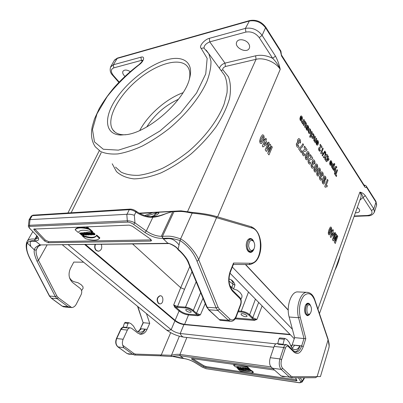 <?xml version="1.0" encoding="UTF-8"?>
<svg xmlns="http://www.w3.org/2000/svg" width="403" height="403" viewBox="0 0 403 403"><rect width="100%" height="100%" fill="white"/><g stroke="black" fill="none" stroke-linecap="round" stroke-linejoin="round"><path stroke-width="0.6" d="M159.714 303.882L158.329 303.348C156.324 299.918 156.858 297.389 159.92 295.762L160.303 295.777M290.039 334.409L184.619 324.355C181.108 323.836 177.94 322.501 175.119 320.35L179.073 311.005L174.766 307.262L173.698 304.915L180.69 287.717L132.627 244.001M175.119 320.35L85.557 244.576M98.246 251.23L96.211 250.505C94.619 248.853 94.272 246.838 95.179 244.46M241.452 315.02L241.009 314.068C241.372 312.642 247.654 315.04 246.999 316.36C245.704 317.111 243.855 316.667 241.452 315.02M190.1 312.385C187.511 311.841 186.045 310.975 185.712 309.781C186.065 308.547 191.818 310.955 191.193 312.073L190.1 312.385M115.54 167.114L121.122 172.146C125.963 174.484 131.836 175.542 138.748 175.32C146.148 174.313 154.112 171.95 162.646 168.242C171.325 163.784 179.889 158.233 188.337 151.588C204.855 137.579 218.053 119.928 224.118 104.09L227.005 92.927C227.579 86.106 226.773 80.252 224.592 75.361L221.872 71.628M364.529 185.818L364.947 185.158L364.141 185.214M219.403 68.238C220.27 65.825 222.129 64.122 224.985 63.125L255.603 55.81C261.003 54.642 266.685 55.468 272.655 58.299L275.466 56.113C277.591 60.037 279.178 64.45 280.226 69.346C275.783 62.097 264.015 57.216 256.056 59.312L225.438 66.49C223.287 67.462 222.441 68.581 222.894 69.845L228.466 76.787C230.687 82.832 231.05 90.081 229.539 98.544C226.899 107.52 222.441 116.905 216.159 126.698C208.945 136.431 200.573 145.523 191.032 153.986C181.103 161.779 171.074 168.091 160.933 172.912C151.054 176.71 142.073 178.7 133.987 178.882C126.648 178.035 120.799 175.597 116.447 171.567L112.22 163.784M288.241 309.983L245.679 264.575M319.458 313.62L360.846 197.5C361.426 195.838 361.103 194.055 359.884 192.14C361.839 192.422 363.642 193.596 365.289 195.656L359.904 200.13M233.01 282.468L231.206 279.843L228.964 278.856M231.206 279.843C233.025 280.972 234.279 282.669 234.974 284.941L232.899 284.392M174.766 307.262L175.421 306.779L173.698 304.915L177.552 306.552L185.526 307.131C188.433 307.514 191.032 308.612 193.324 310.416L196.508 313.252L200.397 314.869L197.959 315.756L188.508 314.975L184.619 324.355M238.415 310.96L241.271 311.166C244.591 311.6 247.387 312.773 249.659 314.698L252.746 317.715L256.923 319.453L254.192 320.395L235.161 318.823M130.255 71.603C126.864 69.664 124.436 69.543 122.975 71.24C122.295 72.752 122.945 74.459 124.925 76.368M357.254 207.57C359.098 208.694 359.884 209.857 359.617 211.071C359.118 212.29 357.718 212.844 355.411 212.744M248.641 43.695C246.006 39.398 238.233 38.28 236.768 41.947C233.765 47.499 246.933 54.037 249.306 48.194C249.9 46.813 249.674 45.317 248.641 43.695M167.336 59.684C183.566 55.181 194.06 62.646 189.501 78.666C184.503 100.392 149.241 131.766 126.829 134.597L120.588 135.045C104.896 134.345 103.601 118.049 115.288 100.05C126.859 82.031 149.347 64.435 167.336 59.684M189.808 266.474L180.69 287.722L184.514 289.289L177.552 306.552L177.673 307.353L175.421 306.779L179.728 310.522C182.287 312.516 185.179 313.736 188.397 314.174L197.843 314.945L197.959 315.756M235.654 318.022L254.081 319.524L254.192 320.395M255.431 299.122L249.659 314.698L248.938 315.206L252.026 318.224L254.081 319.524L256.923 319.453L262.111 305.937M177.673 307.353L185.642 307.937C188.261 308.28 190.604 309.262 192.659 310.889L195.853 313.725L197.843 314.945L200.397 314.869L205.228 303.6M365.289 195.656L373.808 208.89L374.407 212.028M374.402 212.043L374.306 212.295M376.568 205.303L375.984 202.14L366.483 187.133L366.201 185.99L364.947 185.158M110.548 67.059L113.344 64.787L140.934 57.186C145.312 55.79 144.027 61.337 139.08 64.838C126.915 74.464 116.266 85.073 107.133 96.66L96.997 113.797L92.483 129.484L94.478 141.896L103.304 149.256L118.422 150.143L138.209 143.886L160.011 130.95L180.519 113.082L196.533 93.028L205.742 73.89L207.157 58.39L201.168 48.355C198.472 46.708 204.326 39.534 209.308 38.345L245.417 28.391C252.087 27.303 257.648 29.626 262.111 35.368L275.466 56.113M366.483 187.133C365.869 187.733 365.259 187.602 364.67 186.745L281.531 55.962L280.468 51.292L265.703 27.968C261.295 22.22 255.769 19.918 249.125 21.057L116.925 58.511L114.306 60.425M225.438 66.49L224.985 63.125L209.762 41.867L245.87 32.084C251.205 31.212 255.658 33.056 259.23 37.625L272.655 58.299C275.914 61.518 278.443 65.2 280.226 69.346L217.595 216.874M317.917 309.051L359.884 192.14C361.567 193.586 362.584 195.324 362.932 197.354L371.495 210.542C372.871 213.399 371.44 215.046 367.204 215.489L354.247 216.003M280.468 51.292L280.911 51.136L265.728 27.137M146.778 126.9C154.651 114.618 165.215 105.4 178.464 99.244M139.776 130.466C147.956 114.81 166.338 98.71 183.017 92.71M189.385 79.084C190.266 74.434 189.894 70.651 188.256 67.729C181.834 56.501 157.79 62.974 138.083 79.446C118.25 95.743 105.757 119.268 112.744 129.706C114.88 132.839 118.457 134.531 123.469 134.783L125.676 134.773M310.355 305.459L310.436 305.55C311.796 307.957 311.791 310.506 310.421 313.191C305.801 318.642 305.67 301.273 310.355 305.459M253.336 241.135L253.462 241.286C254.938 243.608 255.109 246.157 253.971 248.923C251.532 251.739 249.744 250.802 248.606 246.102C248.948 241.09 250.525 239.432 253.336 241.135M290.392 334.772L183.924 324.576C180.604 324.083 177.607 322.823 174.932 320.788L84.761 244.586M292.029 345.598L290.649 345.452M275.929 343.86L180.217 333.503C176.887 332.974 173.869 331.704 171.164 329.689L68.243 244.787M229.952 273.138L294.276 338.732M232.329 267.038L292.402 329.251M245.457 264.575L288.246 310.194M158.616 303.368L160.097 303.897C163.739 303.887 163.855 295.364 160.208 295.782C157.14 297.409 156.611 299.938 158.616 303.368M95.461 244.455C94.559 246.832 94.907 248.847 96.498 250.505L98.72 251.215C101.516 250.152 102.377 247.875 101.294 244.384M83.597 262.197L73.784 262.086L70.409 268.489C68.047 274.116 68.802 278.816 72.676 282.579L80.172 288.392C81.849 290.019 82.177 292.074 81.159 294.558L76.288 304.154C75.185 306.204 73.668 307.353 71.734 307.6L67.976 306.668L57.019 298.598L55.307 296.553L37.036 261.26C34.547 255.401 33.676 251.628 34.421 249.941L27.192 242.969C28.809 241.075 31.469 240.369 35.177 240.853L35.756 241.306C32.114 241.508 28.804 239.599 30.804 246.45M82.358 235.977L85.527 238.687C92.579 240.722 97.254 240.621 99.561 238.39L96.393 235.619L96.236 235.987C94.357 238.511 89.733 238.505 82.358 235.977L82.655 235.428C89.708 237.861 94.277 237.951 96.362 235.695M96.393 235.619L96.685 235.055L99.848 237.825L99.561 238.39M84.328 234.682L83.92 235.241L82.524 233.156L82.937 232.596L84.02 233.246M93.592 233.307L94.665 233.629L95.017 234.294L94.72 234.858L93.975 233.851L94.272 233.287M91.506 232.984L91.803 232.42L93.808 232.894L93.511 233.458L91.506 232.984L92.544 234.244L94.72 234.858M92.106 232.929L93.098 233.8M93.345 233.962L94.418 234.35M151.311 239.891L48.818 241.699L45.191 239.981L34.658 228.844M86.156 227.68L86.746 226.99L88.257 227.624L88.549 228.189L88.252 228.753L87.955 228.189L86.156 227.68C86.59 228.536 87.285 228.899 88.252 228.753M78.378 232.576L75.144 229.811C77.159 227.438 81.834 227.272 89.169 229.317L92.403 232.143C84.983 229.639 80.373 229.609 78.585 232.047L78.751 231.78M92.403 232.143L92.7 231.574L89.466 228.748L88.413 228.446M86.171 227.907C80.585 226.829 77.008 227.277 75.442 229.257L75.144 229.811M87.884 232.4L86.187 232.45L85.889 233.01L87.587 232.959L87.884 232.4L87.693 233.05L86.897 233.075L89.239 235.1L89.531 234.541L87.733 232.979M88.67 232.42L88.267 232.984L88.67 232.42L89.058 232.758M91.451 235.04L88.947 232.964L92.886 234.853L90.766 232.914L93.158 234.994L89.219 233.105L91.451 235.04L91.743 234.481L91.416 234.193M90.997 233.211L89.365 232.4L88.947 232.964M91.592 232.813L90.952 232.35L90.66 232.914M86.368 235.176L83.819 233.07L84.962 233.035L88.061 235.13L86.237 234.163L85.229 234.193L86.368 235.176L86.665 234.617L86.141 234.168M86.056 232.697L84.116 232.516L83.819 233.07M86.64 233.599L86.62 233.085M88.061 235.13L88.353 234.571L86.731 233.649M79.537 233.246L81.93 235.292L80.892 234.314L82.449 234.269L83.693 235.246L81.3 233.196L82.343 234.178L80.781 234.224L79.537 233.246L79.935 232.687L81.079 233.669L81.723 233.649M81.194 233.196L81.597 232.637L82.963 233.816M81.804 234.289L82.328 234.737L82.031 235.292M174.736 211.162L172.827 211.605C169.925 212.245 166.56 213.368 162.726 214.96C157.452 216.708 156.56 216.814 152.873 217.298C147.16 217.524 141.599 215.832 136.194 212.23L135.942 212.064L134.35 215.267L134.96 222.874L146.304 230.984C151.422 234.43 156.424 236.213 161.321 236.334L162.293 236.752L162.5 236.309L162.792 238.375L167.94 243.336L40.325 244.933L35.756 241.306M152.455 216.663L156.223 216.32C161.432 215.766 168.328 212.321 172.827 211.605L161.321 236.334M150.395 216.613L156.188 216.325M146.536 216.023L157.966 212.431L158.933 213.056L157.15 214.683L151.135 216.577L156.223 216.32M144.783 215.55L152.369 212.744L139.73 213.439M135.851 211.006L135.942 212.064C133.615 210.482 131.393 209.696 129.277 209.711L126.975 214.285L30.024 219.63L29.394 225.287L127.313 220.819C129.57 220.728 132.119 221.413 134.96 222.874L133.589 224.36L144.939 232.45C151.246 236.632 157.18 238.591 162.741 238.324L162.792 238.375C168.681 238.032 170.902 237.866 180.055 240.505L178.086 249.316C175.814 245.402 167.336 242.601 167.94 243.336L169.008 243.553C168.6 243.125 177.033 246.712 178.045 249.719M37.036 261.26L38.476 260.383L47.03 245.044M36.779 235.841L34.895 239.145C30.819 238.621 28.19 239.468 27.001 241.689C26.215 243.518 24.734 248.555 30.149 259.114L30.487 259.416C26.93 252.817 25.832 247.336 27.192 242.969L26.991 241.704L32.789 231.639M38.169 246.611L36.058 250.072L34.421 249.941C34.205 246.797 41.222 244.319 40.325 244.933L168.383 243.563M37.343 247.623L36.441 249.674M126.804 214.3L127.313 220.819L127.806 222.124L29.877 226.405L29.394 225.287L28.396 225.781C28.155 226.033 28.548 226.864 29.575 228.274L36.663 235.503C39.761 239.105 39.247 240.878 35.126 240.808L35.177 240.853M35.126 240.808L34.683 239.513L35.696 239.13L37.242 236.42M34.895 239.145L34.683 239.513M28.406 225.69L29.076 219.771L30.024 219.63M129.182 225.121L33.766 229.07L34.144 229.992L44.612 241.014L48.244 242.732L150.581 241.1L151.498 240.712L150.4 239.019L132.501 226.305L129.182 225.121M253.865 241.891C252.913 239.478 251.578 238.359 249.865 238.531C247.654 239.221 246.435 241.462 246.213 245.266C246.505 249.92 248.031 252.303 250.792 252.404C252.087 252.142 253.099 251.104 253.825 249.301L253.94 248.978M188.982 263.441C187.471 257.749 179.058 249.749 178.086 249.316L178.076 249.754L179.96 251.381C180.635 252.006 186.518 257.532 188.443 263.184L188.982 263.441L207.167 307.272L208.85 309.786L220.038 320.269L230.027 321.251M188.483 263.28L206.613 306.94L207.167 307.272L216.109 307.902L197.062 261.325C193.742 252.837 188.07 245.895 180.055 240.505L180.615 238.883C170.595 235.548 169.613 236.158 162.5 236.309L174.005 211.56M233.508 263.043L250.213 263.255C262.761 264.141 264.202 230.743 251.825 227.962L216.527 217.685L198.684 259.653L218.023 307.126L219.413 309.247L230.012 319.151C232.39 320.843 234.4 319.901 236.037 316.32L240.591 304.225C241.301 301.882 241.049 299.963 239.845 298.462L232.637 291.324C228.471 286.14 227.614 279.611 230.073 271.738L233.508 263.043L233.528 264L230.274 272.237L230.073 271.738M197.062 261.325L198.684 259.653C195.359 251.452 185.974 241.629 180.615 238.883L192.145 213.142C181.788 211.107 181.007 211.293 173.9 211.751M216.159 216.492C210.24 214.698 202.387 213.363 192.604 212.482L192.145 213.142C198.367 213.681 210.955 215.398 216.527 217.685L216.482 216.552M174.519 211.182L180.977 210.84L192.558 212.462C202.361 213.333 210.331 214.693 216.471 216.547L216.275 216.487M179.063 244.938C172.106 236.45 168.368 239.014 163.371 238.929M162.293 236.752L162.741 238.324M126.975 214.285C129.207 214.058 131.665 214.386 134.35 215.267M144.939 232.45L146.304 230.984L152.873 217.298L152.485 216.668C146.909 216.718 141.529 214.945 136.34 211.353L136.264 211.298M136.194 212.23L136.34 211.353L135.942 211.071M157.8 212.441L155.533 213.907L152.858 216.658M158.863 213.303L157.966 212.431M87.884 228.194L86.252 227.73L88.151 228.703L87.884 228.194M93.975 233.851L93.058 233.876L93.31 233.397M93.058 233.876L93.975 233.947L94.574 234.783L92.65 234.244L91.965 233.649L91.652 233.06L93.511 233.458M89.169 229.317L89.466 228.748M83.602 234.596L84.882 234.561L82.721 233.272L83.602 234.596L83.9 234.042M82.524 233.156L86.041 235.186L85.033 234.652L83.668 234.692L84.031 235.236M82.64 233.156L82.937 232.596M89.239 235.1L86.791 233.08L85.889 233.01M88.373 232.984L90.766 235.06L88.267 232.984M90.766 235.06L90.952 234.707M89.068 232.964L89.365 232.4M90.766 232.914L91.063 232.35M93.158 234.994L93.3 234.727M86.882 228.199L86.504 227.866L87.335 228.153L86.882 228.199L87.048 227.886M86.358 227.806L87.3 228.627L86.957 228.259L88.015 228.602L86.454 227.624M87.37 228.622L87.511 228.36M84.031 233.161L85.068 233.13L86.368 233.982L85.124 234.103L84.031 233.161M84.942 233.13L86.081 233.523M85.124 234.103L85.416 233.544M80.781 234.224L81.079 233.669M79.638 233.241L79.935 232.687M81.3 233.196L81.597 232.637M69.447 277.496C70.651 279.808 72.333 281.254 74.49 281.833L77.991 282.71L81.215 284.745L83.023 286.815L83.073 288.352L81.572 290.618M229.927 285.823L233.755 289.092L237.1 290.135L240.183 292.623L241.916 295.177L241.981 297.092L240.873 299.333M247.246 366.73L249.155 368.397L248.983 368.886L247.074 367.219L247.246 366.73L244.319 365.843M247.074 367.219C241.014 365.269 236.541 364.639 233.659 365.33L233.831 364.851L235.382 364.599M247.311 368.483L247.029 368.952L247.311 368.483L247.437 368.79M247.14 368.967L247.583 370.06L247.603 369.208M245.356 368.206L245.079 368.669L245.356 368.206L247.11 368.725M236.763 367.607L237.15 368.07L237.997 368.191L236.878 367.652L238.919 368.448L237.432 368.302L239.17 368.725L238.606 368.11L236.763 367.607L236.934 367.128L238.425 367.405M238.052 368.035L238.687 368.251M296.653 379.888L206.094 366.574L203.863 365.728L192.543 358.625M253.22 372.584C250.167 373.193 245.714 372.543 239.861 370.629L237.961 369.012C244.253 371.289 248.711 371.934 251.341 370.941L253.22 372.584L253.386 372.1L251.512 370.458C249.064 371.42 244.858 370.871 238.903 368.821M244.132 369.037L242.279 367.768L242.007 368.231L242.279 367.768M240.662 368.04L242.082 369.269L242.253 368.79L240.833 367.561L240.561 368.025L240.833 367.561M239.936 367.884L238.49 367.229L238.319 367.707L238.601 367.244M240.188 367.471L239.916 367.934L240.188 367.471L240.626 367.843M244.762 368.614L243.417 367.929L243.13 368.392L243.417 367.929M245.029 368.161L244.757 368.624L245.205 368.312M249.099 369.244L249.674 369.823L248.142 369.601L247.361 368.997L247.533 368.513L249.004 369.219L249.271 368.76L250.686 369.999L250.515 370.483L249.099 369.244L249.271 368.76M298.759 291.968L297.248 291.898C290.951 292.094 286.12 306.653 289.142 317.015L294.633 337.628L291.404 347.028M293.802 351.109L296.19 352.141L295.102 352.015L296.19 352.141C298.537 351.829 300.366 349.754 301.671 345.92L304.008 338.55L294.633 337.628M292.271 348.242L294.633 345.255L300.018 345.97C298.779 349.482 297.071 351.466 294.89 351.925M285.168 344.53L283.657 344.862L278.342 344.283L277.738 343.699L283.057 344.273L283.657 344.862M277.229 343.673L276.705 343.618C275.617 343.754 274.76 344.686 274.131 346.409L270.307 357.708C269.511 360.206 269.4 362.66 269.98 365.063L271.249 367.148L281.062 375.923L282.76 376.634L285.848 376.619M310.491 305.625C309.831 303.953 308.94 303.147 307.811 303.202C306.648 303.388 305.736 304.441 305.076 306.351C304.043 311.68 304.945 314.783 307.786 315.66L309.227 314.879L310.109 313.589M328.092 339.2L328.082 339.875C329.291 343.044 329.503 345.945 328.722 348.575L320.45 376.558L317.131 376.614L328.082 339.875L314.713 300.3C311.872 293.389 308.224 291.908 303.781 295.862C299.726 301.449 298.537 308.562 300.215 317.191L305.801 338.616L303.278 346.595C300.824 353.043 297.757 354.912 294.079 352.207L288.281 346.464C287.148 345.613 286.175 346.182 285.374 348.177L281.606 359.627C280.614 363.385 280.972 366.302 282.684 368.372L291.001 376.145L292.397 376.74L317.131 376.614L315.589 377.687L291.51 377.868M289.142 317.015L298.563 317.72L304.008 338.55L305.801 338.616M186.871 337.477L179.929 354.464L180.121 355.804L183.783 358.564C187.4 359.023 191.198 360.408 195.178 362.72L195.374 362.786C191.274 360.383 187.309 358.937 183.476 358.463M206.094 366.574L205.747 367.476L295.903 380.865L297.016 380.679L295.48 377.838M205.747 367.476L203.515 366.624L192.115 359.481L191.43 358.7L192.171 358.569L274.428 370.04M300.326 377.802L302.164 381.087L302.059 382.104M299.338 382.779L206.276 368.745L299.197 382.689C300.583 382.855 301.122 382.573 300.809 381.853L302.164 381.087L304.169 377.838L303.958 379.042L302.149 381.973M299.197 382.689L302.084 382.074M170.691 332.687L161.281 354.932L160.303 355.829L134.718 355.033M122.749 345.295L133.907 353.542L135.433 354.086L134.607 355.028L132.773 354.378L123.761 347.744L122.749 345.295C122.149 343.301 122.29 341.286 123.162 339.25L127.373 330.052C128.063 328.647 129 327.906 130.174 327.82L131.625 328.314L137.907 333.19L140.985 334.253C143.569 334.077 145.599 332.43 147.075 329.327L149.725 323.337L146.435 313.594M149.725 323.337L143.357 322.707L139.302 330.949M137.715 331.654L141.513 328.803L145.211 329.311C143.811 332.163 141.906 333.739 139.498 334.037M128.955 327.689L127.308 327.916L123.761 327.528L123.111 327.035L126.663 327.417L127.308 327.916M160.389 355.834L171.079 356.519C173.743 356.166 180.932 355.375 180.121 355.804L272.851 368.599M137.529 306.31L143.1 322.662L137.866 306.587M172.026 356.398L183.073 358.141M174.151 356.685C177.743 357.617 180.841 358.202 183.441 358.433M270.987 366.871L179.929 354.464C177.436 354.106 174.615 354.388 171.456 355.31L179.37 336.223M171.079 356.519L171.456 355.31L135.433 354.086M206.276 368.745L202.266 367.153L195.243 362.76M240.536 371.254L242.042 371.667L240.536 371.254M240.601 371.264L241.961 371.637L240.601 371.264M237.997 368.191L238.118 367.853M237.931 368.14L238.047 367.818M237.186 368.03L237.347 367.591M237.961 369.012L238.097 368.639M251.341 370.941L251.512 370.458M247.165 369.289L245.926 369.113L247.447 369.984L247.165 369.289M245.185 368.69L247.15 369.239L247.029 368.952M247.583 370.06L245.079 368.669M245.82 369.047L245.991 368.569M233.659 365.33L235.584 366.977C238.047 365.934 242.515 366.574 248.983 368.886M242.107 368.246L243.498 369.45L243.669 368.972M243.498 369.45L244.314 369.4M244.319 369.611L242.707 369.38L242.792 368.911M242.646 369.324L243.402 369.435L242.007 368.231M242.082 369.269L240.561 368.025M238.43 367.722L241.246 369.077L239.916 367.934M240.017 367.949L241.442 369.173L241.548 368.876M241.442 369.173L238.516 367.803L239.845 368.947L239.997 368.518M239.845 368.947L238.319 367.707M241.729 371.601L241.065 371.38L241.729 371.601M241.835 371.647L240.636 371.087L241.891 371.485M246.147 369.828L244.218 369.173L245.498 369.269L246.147 369.828M243.246 368.407L244.465 369.077L244.636 368.594M244.465 369.077L245.437 369.213L244.757 368.624M244.858 368.639L246.309 369.899L246.465 369.465M246.309 369.899L245.205 369.742L243.13 368.392M247.361 368.997L248.782 370.231L248.203 369.657L249.739 369.878L250.515 370.483M248.142 369.601L248.313 369.118M247.462 369.012L247.633 368.528M248.883 370.246L249.044 369.778M299.867 345.819C298.598 348.237 297.092 349.532 295.344 349.703C293.555 349.749 292.089 348.555 290.951 346.127L289.278 342.394L287.012 339.578L284.956 338.439L284.286 339.291L283.057 344.273M279.783 337.921L278.972 338.752L277.738 343.699M145.05 329.18C143.629 331.125 141.957 332.143 140.037 332.228C138.073 332.208 136.481 331.185 135.252 329.165L133.458 326.067L131.01 323.7L129.031 322.768L128.038 323.387L126.663 327.417M125.373 322.375L124.492 323.03L123.111 327.035M264.005 140.471L264.58 139.161L265.068 139.826L265.753 138.264L266.484 139.257L265.804 140.813L267.406 142.989L266.841 144.294L262.968 146.949L262.323 146.093L264.499 141.131L264.005 140.471M265.229 142.123L264.066 144.788L266.131 143.342L265.229 142.123M265.189 149.871L268.569 142.093L269.3 143.085L266.65 149.196L270.065 144.128L270.816 145.151L268.952 152.284L271.577 146.183L272.297 147.16L268.967 154.918L267.794 153.347L269.375 147.09L266.383 151.463L265.189 149.871M300.336 116.774L301.711 118.85L301.661 117.223L301.081 117.243L300.603 116.245L301.288 115.903L301.978 116.472L302.507 118.331L302.164 119.963L301.278 121.051L300.371 120.573L299.872 118.9L300.336 116.774M301.444 119.459L300.623 118.225L300.663 119.741L301.056 119.943L301.444 119.459M301.479 121.918L302.013 121.288L302.446 122.013L302.749 121.777L303.807 119.379L304.351 120.2L302.774 124.033L302.27 123.273L302.492 122.724L302.049 122.885L301.479 121.918M303.318 124.844L304.89 121.011L305.388 121.771L305.157 122.341L306.099 122.703L306.441 124.26L305.182 127.64L304.638 126.829L305.731 124.033L305.585 123.172L304.985 123.066L303.862 125.66L303.318 124.844M300.381 143.115L299.6 142.244L299.484 140.4L298.966 140.163L298.452 140.813L298.26 141.866L298.885 143.09L298.341 144.108L297.782 143.69L297.338 144.158L297.218 144.914L297.862 145.795L298.326 145.302L298.915 146.506L298.275 147.251L297.621 147.302L296.946 146.697L296.331 144.773L296.558 143.161L297.741 142.44L297.454 141.07L297.716 139.655L298.754 138.567L299.948 139.242L300.583 141.065L300.381 143.115M308.638 128.436L307.484 126.21L307.267 126.618L308.008 128.748L307.902 129.968L307.358 130.491L306.572 129.867L306.058 128.683L306.089 127.504L306.668 128.089L306.859 129.121L307.353 129.353L306.572 126.703L306.713 125.696L307.313 125.147L308.149 125.807L308.673 127.106L308.638 128.436M298.694 148.994L299.107 147.982L300.416 147.226L301.837 145.629L302.875 143.7L303.575 144.722L302.023 147.302L300.064 148.914L301.736 151.306L301.212 152.606L298.694 148.994M305.489 149.533L304.058 147.453L304.572 146.173L307.091 149.84L306.295 150.858L303.726 151.735L303.237 152.369L303.343 154.042L303.807 154.299L304.31 153.649L304.975 154.823L303.912 155.89L302.865 155.17L302.21 153.321L302.467 151.417L303.595 150.112L305.489 149.533M309.675 136.708L311.781 131.438L312.305 132.229L310.204 137.494L309.675 136.708M311.635 135.509L312.758 137.453L313.479 135.625L313.277 134.869L312.965 134.662L312.612 135.02L312.164 134.078L312.879 133.514L313.625 134.088L314.103 135.65L313.781 137.494L312.945 138.572L312.033 138.048L311.579 136.884L311.635 135.509M314.013 138.577L314.945 136.219L315.458 137L314.416 139.781L314.552 140.597L315.146 140.657L316.204 138.128L316.718 138.904L315.227 142.697L314.748 141.977L314.97 141.418L314.068 141.095L313.801 140.506L314.013 138.577M311.247 157.9L309.852 155.87L310.35 154.591L312.809 158.172L312.033 159.19L309.529 160.102L309.051 160.737L309.151 162.389L309.61 162.631L310.098 161.981L310.743 163.129L309.711 164.202L308.683 163.507L308.048 161.699L308.3 159.81L309.398 158.5L311.247 157.9M316.506 141.136L317.791 143.07L317.735 141.498L317.201 141.549L316.753 140.607L317.393 140.244L318.038 140.758L318.526 142.526L318.209 144.118L317.383 145.216L316.536 144.798L316.073 143.211L316.506 141.136M317.539 143.669L316.773 142.516L316.808 143.982L317.176 144.158L317.539 143.669M314.819 164.056L314.088 163.25L313.977 161.462L313.489 161.255L313.005 161.91L312.829 162.938L313.413 164.097L312.904 165.109L312.375 164.726L311.962 165.195L311.846 165.935L312.456 166.761L312.889 166.268L313.443 167.406L312.839 168.157L312.224 168.232L311.595 167.678L311.02 165.84L311.227 164.268L312.34 163.517L312.073 162.197L312.315 160.817L313.287 159.719L314.411 160.318L315.005 162.056L314.819 164.056M320.909 146.707L319.906 145.191L320.264 144.264L322.027 146.934L321.473 147.669L319.675 148.289L319.332 148.747L319.408 149.956L319.73 150.148L320.083 149.679L320.546 150.536L319.806 151.301L319.07 150.772L318.617 149.432L318.793 148.052L319.584 147.115L320.909 146.707M320.697 153.205L322.712 147.966L323.211 148.722L321.77 152.485L322.707 152.697L322.36 153.603L321.11 153.815L320.697 153.205M322.486 155.981L322.113 155.422L324.823 151.014L325.186 151.568L322.486 155.981M325.15 151.654L325.78 152.601L325.669 155.256L326.919 154.324L327.538 155.261L325.639 156.646L325.493 160.329L324.883 159.422L324.999 156.969L323.856 157.885L323.246 156.979L325.014 155.654L325.15 151.654M323.06 176.015L322.355 175.24L322.249 173.486L321.78 173.3L321.317 173.955L321.146 174.967L321.71 176.091L321.216 177.093L320.707 176.736L320.309 177.209L320.199 177.935L320.783 178.731L321.201 178.232L321.74 179.34L321.156 180.091L320.561 180.181L319.957 179.652L319.398 177.864L319.599 176.312L320.672 175.547L320.647 172.897L321.589 171.794L322.672 172.353L323.241 174.046L323.06 176.015M326.893 157.296L327.226 156.424L327.543 156.903L327.936 155.865L328.405 156.576L328.017 157.618L329.055 159.185L328.727 160.056L326.38 161.694L325.967 161.074L327.211 157.775L326.893 157.296M327.684 158.49L327.019 160.263L328.274 159.371L327.684 158.49M325.795 179.612L325.105 178.831L325.014 177.486L324.521 177.37L323.74 178.705L324.586 179.013L325.045 180.675L324.717 182.781L323.755 184.08L322.707 183.597L322.153 181.511L322.848 178.267L324.249 175.97L325.478 176.443L325.967 177.829L325.795 179.612M330.037 161.522L331.246 163.346L331.201 161.82L330.692 161.89L330.274 161.004L330.873 160.621L331.478 161.089L331.941 162.787L331.644 164.343L330.868 165.447L330.067 165.074L329.634 163.553L330.037 161.522M331.014 163.935L330.289 162.852L330.324 164.268L330.672 164.424L331.014 163.935M333.679 165.26L334.369 163.391L334.843 164.107L332.943 169.255L332.5 168.585L332.702 168.036L331.906 167.824L331.558 166.51L331.865 164.756L332.626 163.633L333.352 163.925L333.679 165.26M324.758 186.534L327.392 179.421L328.047 180.373L326.158 185.476L327.382 185.667L326.929 186.896L326.128 186.755L325.297 187.299L324.758 186.534M333.729 170.429L333.236 169.693L335.543 166.575L336.314 166.283L336.817 167.054L336.581 167.88L336.082 167.366L335.77 167.698L335.084 172.454L334.576 171.698L335.125 168.409L333.729 170.429M334.399 173.638L334.722 172.761L335.447 173.854L337.009 169.582L337.502 170.328L335.946 174.6L336.671 175.688L336.359 176.559L334.399 173.638M331.538 231.725L331.971 230.496L332.339 230.995L332.853 229.534L333.397 230.279L332.888 231.74L334.092 233.372L333.669 234.591L330.762 237.503L330.284 236.858L331.911 232.219L331.538 231.725M332.46 232.964L331.588 235.458L333.14 233.881L332.46 232.964M332.435 239.689L334.969 232.415L335.513 233.156L333.528 238.873L336.092 233.947L336.656 234.712L335.261 241.196L337.23 235.493L337.774 236.229L335.276 243.483L334.389 242.299L335.578 236.626L333.326 240.883L332.435 239.689M259.608 141.171L260.63 137.453L262.434 134.804L263.683 135.232L264.232 137.373L263.219 140.964L261.426 143.619L260.162 143.206L259.608 141.171M261.436 138.536L260.545 141.453L261.038 142.118L262.429 139.871L263.31 136.97L262.816 136.305L261.436 138.536M308.25 131.474L308.532 129.61L309.403 128.622L310.37 129.167L310.899 131.459L310.063 133.544L309.403 133.71L308.774 133.161L308.25 131.474M309.081 130.431L308.874 131.504L309.101 132.33L309.575 132.552L310.27 130.814L310.043 129.993L309.575 129.766L309.081 130.431M305.262 157.427L306.063 153.951L307.595 151.543L308.728 152.032L309.277 154.107L308.476 157.462L306.955 159.87L305.817 159.397L305.262 157.427M306.814 155.034L306.104 157.754L306.567 158.419L307.741 156.369L308.441 153.664L307.983 152.999L306.814 155.034M313.851 169.754L314.627 166.323L316.103 163.92L317.191 164.369L317.72 166.389L316.949 169.703L315.484 172.111L314.385 171.673L313.851 169.754M315.348 167.366L314.662 170.051L315.111 170.696L316.239 168.65L316.919 165.976L316.476 165.336L315.348 167.366M316.647 173.758L317.408 170.343L318.869 167.945L319.942 168.378L320.471 170.383L319.705 173.683L318.259 176.091L317.171 175.668L316.647 173.758M318.123 171.376L317.448 174.051L317.886 174.685L319.005 172.645L319.675 169.98L319.236 169.351L318.123 171.376M323.664 179.693L322.959 181.652L323.161 182.509L323.579 182.65L324.309 180.645L324.103 179.849L323.664 179.693M332.802 164.741L332.148 166.525L332.717 167.391L333.362 165.628L332.802 164.741M328.249 233.02L329.009 229.639L330.359 227.06L331.296 227.237L331.709 229L330.949 232.274L329.609 234.858L328.662 234.697L328.249 233.02M329.614 230.451L328.949 233.12L329.322 233.619L330.354 231.453L331.014 228.798L330.646 228.299L329.614 230.451M248.938 315.206C246.893 313.474 244.379 312.416 241.392 312.033L238.102 311.791M336.198 266.655L339.261 258.056M206.17 50.113L208.819 53.71L210.965 61.16C211.096 67.115 209.751 73.865 206.93 81.416C200.09 96.977 185.979 114.633 168.716 128.915C159.915 135.705 151.06 141.443 142.143 146.113C133.418 150.052 125.338 152.656 117.908 153.916C111.011 154.389 105.228 153.583 100.549 151.488L95.304 146.808C91.541 141.231 90.554 134.365 92.342 126.215L94.438 119.026L99.324 108.392C103.702 100.997 108.679 94 114.251 87.396C121.721 79.048 129.998 71.442 139.08 64.586L139.08 64.838M245.87 32.084L245.417 28.391L249.593 20.578C256.147 19.374 261.547 21.591 265.784 27.228L262.111 35.368L259.23 37.625M371.495 210.542L373.808 208.89L375.984 202.14L375.878 201.293M234.974 284.941L233.574 289.032M241.392 312.033L241.271 311.166L248.495 292.049M191.989 271.728L184.514 289.289M185.642 307.937L185.526 307.131L196.16 281.773M252.026 318.224L252.746 317.715L258.671 302.426M229.01 281.148L232.984 284.09M200.669 292.623L193.324 310.416L192.659 310.889M195.853 313.725L196.508 313.252L202.996 298.235M231.851 287.43L230.209 286.251M142.188 61.357L141.388 60.39L113.797 67.865C110.654 69.195 110.528 71.744 113.424 75.507L119.162 82.046M139.08 64.586C141.947 61.81 143.171 60.334 142.758 60.153L142.939 60.536M142.682 60.374L141.388 60.39L140.934 57.186M209.308 38.345L209.762 41.867C205.862 43.579 203.963 45.695 204.059 48.204L203.671 47.952L201.168 48.355M114.623 59.961L117.414 58.082L113.344 64.787L113.797 67.865M101.203 152.732L71.119 212.779M187.571 211.555L256.056 59.312L255.603 55.81M188.397 314.174L188.508 314.975C185.007 314.496 181.864 313.171 179.073 311.005L179.728 310.522M222.894 69.845L221.04 70.485M204.15 48.305L208.819 53.71L224.587 75.356M110.729 66.702C109.586 70.031 110.246 72.923 112.709 75.371L113.424 75.507M376.553 205.344L374.397 212.064C373.017 214.648 370.815 215.912 367.803 215.852L367.204 215.489M364.67 186.745L364.639 186L281.536 55.115M281.531 55.962L280.911 51.136M117.535 58.047L249.694 20.548M305.524 305.237L307.56 303.555C308.305 303.474 309.932 304.361 309.947 304.769L309.857 304.663C306.839 300.905 303.545 311.035 306.769 314.285C307.837 315.327 308.889 315.171 309.927 313.821L310.063 313.615M309.65 314.174C309.141 314.753 308.436 315.121 307.529 315.272L305.922 314.547L305.147 313.292M306.945 303.514L308.088 303.585M253.653 241.543L252.862 240.349C249.054 235.644 244.812 246.455 248.898 250.616C250.646 252.223 252.218 251.87 253.613 249.568L253.734 249.326M253.462 249.845L250.5 251.996L247.986 250.953L246.601 248.339M246.545 242.651C247.19 240.505 248.218 239.266 249.628 238.944L250.389 238.939M184.478 337.21C182.569 337.145 181.149 335.911 180.217 333.503L183.924 324.576M165.547 329.231C166.928 330.551 168.802 330.702 171.164 329.689L174.932 320.788M174.141 211.399L139.509 213.323M36.32 249.845C35.696 251.89 36.416 255.401 38.476 260.383L56.838 295.938L58.264 297.646L71.734 307.6M30.487 259.416L49.645 296.15L51.357 298.185L62.299 306.184L67.976 306.668M51.206 298.144L62.062 306.079L65.175 307.061L70.193 307.494M49.418 296.059L51.357 298.185L57.019 298.598L58.264 297.646M30.185 259.184L49.393 296.014L55.307 296.553L56.838 295.938M29.076 219.771L31.207 216.124L32.91 215.162L129.973 209.117L129.277 209.711L32.215 215.676L29.903 219.63M127.806 222.124C129.504 222.159 131.433 222.904 133.589 224.36M29.877 226.405C28.825 226.546 28.865 227.252 29.993 228.521M35.696 239.13L37.968 238.218C38.305 238.047 37.766 237.1 36.361 235.377M31.207 216.124L33.147 215.147M135.912 211.051C133.917 209.701 131.937 209.056 129.973 209.117L130.209 209.102M29.691 228.395L36.663 235.503M34.144 229.992L34.749 228.944M44.612 241.014L45.191 239.981M48.244 242.732L48.818 241.699M151.15 239.901L150.581 241.1M250.968 226.662L251.245 226.748C257.033 229.327 260.257 235.261 260.922 244.55C261.018 249.512 260.126 253.95 258.242 257.87C256.555 260.645 255.895 262.338 250.167 264.534L233.347 264.454M236.037 316.32L236.239 316.738C235.145 319.539 233.453 321.075 231.171 321.352L228.405 320.32L217.781 310.441L216.109 307.902L218.023 307.126M219.529 319.564L228.405 320.32L230.012 319.151M206.648 307.036L208.85 309.786L217.781 310.441L219.413 309.247M240.591 304.225L240.782 304.658L236.239 316.738M239.845 298.462L239.624 297.333M232.637 291.324L232.43 290.19M216.421 216.532L251.245 226.748L251.825 227.962M250.213 263.255L249.094 264.61M155.533 213.907L155.548 213.101M94.373 234.193L94.665 233.629M92.65 234.244L92.942 233.68M91.965 233.649L92.262 233.085M86.161 234.072L86.323 233.765M84.962 233.035L85.26 232.481M303.278 346.595L301.671 345.92L292.266 344.913M292.397 376.74L291.238 377.873L289.555 377.158L281.218 369.41C279.158 366.926 278.725 363.425 279.919 358.917L283.702 347.472L274.131 346.409M285.374 348.177L283.702 347.472C284.327 345.729 285.178 344.787 286.256 344.646L286.785 344.706M281.606 359.627L279.919 358.917L270.307 357.708M300.215 317.191L298.563 317.72C295.56 307.252 300.336 292.528 306.567 292.321L308.104 292.402M282.684 368.372L281.218 369.41L272.665 368.231M291.001 376.145L289.555 377.158L281.062 375.923L271.813 367.652M288.004 345.361L288.281 346.464M284.649 344.469L286.256 344.646L288.17 345.517L293.958 351.27L294.079 352.207M314.713 300.3L314.808 299.852M281.989 376.059L282.76 376.634M300.809 381.853L298.527 377.818M202.457 367.219L195.374 362.786M295.903 380.865L296.22 379.853M147.075 329.327L140.39 328.712L138.828 331.221M123.318 327.191L120.981 329.342L116.764 338.449C115.424 342.041 115.863 344.882 118.074 346.963L127.096 353.552L128.93 354.202L132.285 354.308L128.93 354.202M127.373 330.052L120.678 329.407L116.462 338.51L123.162 339.25M123.761 347.744L117.832 346.847C115.606 344.741 115.147 341.961 116.462 338.51M133.907 353.542L132.773 354.378L127.096 353.552L117.923 346.912M128.426 353.748L128.92 354.197L126.945 353.507M203.863 365.728L203.515 366.624M192.463 358.61L192.115 359.481M237.014 367.884L237.13 367.566M245.145 369.687L245.301 369.244M284.286 339.291L278.972 338.752M128.038 323.387L124.492 323.03M232.984 282.302L232.894 284.397L231.685 287.913M110.719 66.712L114.291 60.455M67.931 212.98L99.259 150.777M112.775 75.452L118.85 82.373M334.908 270.267C337.397 265.391 339.135 260.504 340.127 255.618M354.111 216.386L367.697 215.857M366.201 185.99L375.949 201.399L376.669 204.905M115.031 132.119L112.744 129.706M123.469 134.783L120.588 135.045M307.005 315.237L306.401 315.191M310.204 313.463L309.927 313.821M253.462 241.286L251.467 239.246L248.817 238.959M249.754 251.996L248.948 252.001M253.86 249.125L253.613 249.568M273.839 347.265L184.488 337.21M165.542 329.226L62.4 244.858M183.627 337.115C177.229 336.077 171.426 333.629 166.212 329.77M159.92 295.762L160.208 295.782M62.153 306.144L63.926 306.945M37.283 247.734C37.57 246.923 38.713 246.052 40.718 245.115M174.544 211.177L139.196 213.147M250.792 252.404L250.001 252.404M240.782 304.658C241.629 301.59 241.291 299.197 239.78 297.485L232.586 290.341C228.798 285.672 228.027 279.637 230.274 272.237M208.482 309.665L219.796 320.027M86.519 234.057L86.811 233.498M277.773 343.729L276.705 343.618M328.102 339.22L314.829 299.908C313.217 294.961 310.466 292.432 306.567 292.321L297.248 291.898M307.786 315.66L307.227 315.62M285.823 376.619L282.735 376.634L280.71 375.792M328.722 348.575L329.18 346.253L328.082 339.18M304.411 377.772L304.139 378.659M139.786 334.117L140.985 334.253M128.391 327.629L130.174 327.82M120.678 329.407C121.046 328.349 121.918 327.609 123.293 327.176M143.1 322.662L140.39 328.712M183.551 358.514L174.096 356.68M206.427 368.826L202.331 367.193M242.042 371.667L242.153 371.349M284.956 338.439L279.652 337.905M295.344 349.703L294.261 349.577M128.779 322.717L125.232 322.36M140.037 332.228L138.849 332.092"/></g></svg>
